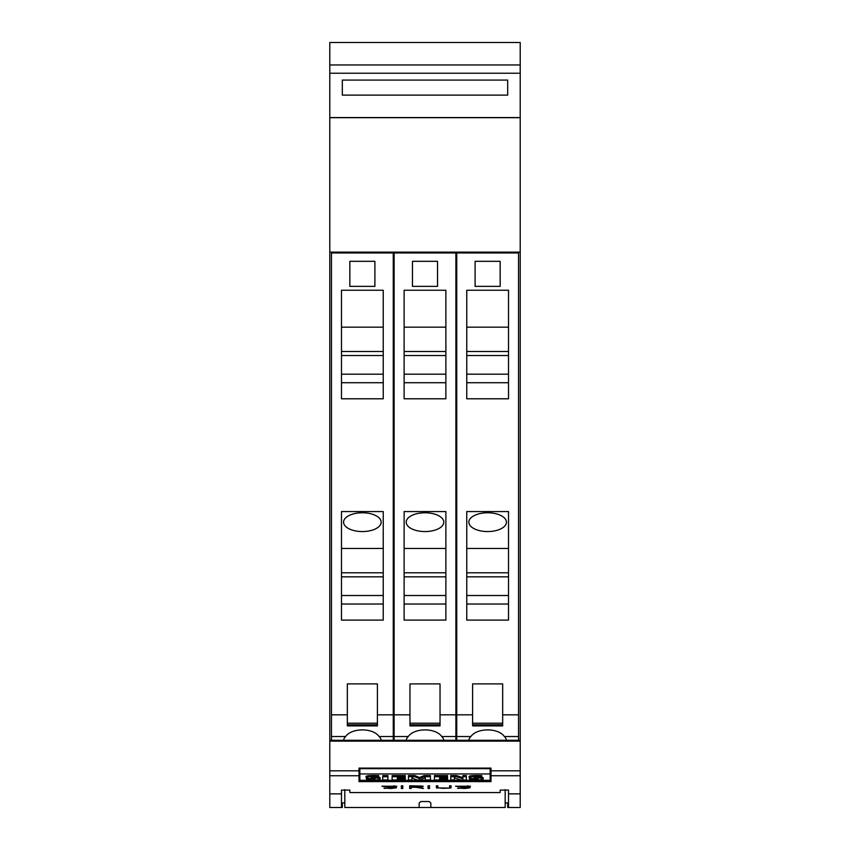 <?xml version="1.0" encoding="UTF-8"?>
<svg xmlns="http://www.w3.org/2000/svg" width="850" height="850" viewBox="0 0 850 850"><rect width="100%" height="100%" fill="white"/><g stroke="black" fill="none" stroke-linecap="round" stroke-linejoin="round"><path stroke-width="1.27" d="M329.789 807.5L341.487 807.5L341.487 790.086L349.839 790.086L349.839 792.508L350.668 792.572L499.332 792.572L500.161 792.508L500.161 790.086L508.513 790.086L508.513 793.868L520.211 793.868L520.211 740.297L329.789 740.297L329.789 807.5L342.316 807.5L342.316 802.91M507.684 802.91L507.684 807.5L520.211 807.5L520.211 793.868M344.824 789.671L344.824 807.5L419.156 807.5L419.156 803.006L420.824 801.529L429.176 801.529L430.844 803.006L430.844 807.5L419.156 807.5M329.789 793.868L341.487 793.868M359.019 781.607L359.019 768.102L490.981 768.102L490.981 781.607L359.019 781.607M457.693 788.375L468.722 787.769L455.547 786.207L470.496 786.25L457.013 786.229L470.167 787.748L464.939 788.492L457.693 788.088M428.081 788.492L428.081 785.782L429.526 785.782L429.526 788.492L428.081 788.492M401.359 788.492L401.359 785.782L402.804 785.782L402.804 788.492L401.359 788.492M384.051 788.375L395.069 787.769L381.894 786.207L396.844 786.25L383.371 786.229L396.525 787.748L391.287 788.492L384.051 788.088M409.668 788.492L409.668 785.782L422.216 786.069L423.247 786.346L422.216 787.026L417.361 787.291L423.428 788.492L415.799 787.291L411.124 787.291L411.124 788.492L409.668 788.492M437.421 788.131L436.39 787.759L436.39 785.782L437.835 785.782L437.835 787.759L442.723 788.332L448.609 788.109L449.597 787.759L449.597 785.782L451.053 785.782L451.053 787.759L450.001 788.131L438.292 787.918M508.513 793.868L508.513 807.5L520.211 807.5M449.597 785.782L449.597 787.419M449.151 787.918L451.053 787.429L451.053 785.782M436.39 785.782L436.39 787.429L437.421 787.812M437.835 787.419L437.835 785.782M416.574 787.111L417.361 787.27M411.124 787.111L421.791 786.739L420.835 786.112L411.124 785.984L411.124 787.291M409.668 785.782L409.668 788.194L411.124 788.194M421.791 786.739L423.247 786.346M393.72 785.899L394.612 785.952M395.069 787.982L396.525 787.748M381.969 786.197L383.478 786.505M401.359 785.782L401.359 788.194L402.804 788.194L402.804 785.782M428.081 785.782L428.081 788.194L429.526 788.194L429.526 785.782M467.373 785.899L468.254 785.952M468.722 787.982L470.167 787.748M455.621 786.197L457.119 786.505M359.858 768.644L490.142 768.644L490.142 773.946L359.858 773.946L359.858 768.644M490.142 775.041L490.981 775.041M359.019 775.041L359.858 775.041M359.858 773.946L359.858 780.332L490.142 780.332L490.142 773.946M466.353 776.719L466.353 775.572L462.921 775.572L462.921 776.719L466.353 776.719L466.353 779.96L460.753 779.96L454.378 777.909L454.378 779.96L450.755 779.96L450.755 775.572L456.535 775.572L462.921 777.601M454.378 777.909L454.378 778.812M411.931 777.824L411.931 779.96L408.467 779.96L408.467 775.572L414.896 775.572L419.454 777.548L424.054 775.572L430.44 775.572L430.44 779.96L425.266 779.96L425.266 777.824L420.272 779.96L416.893 779.96L411.931 777.824L411.931 778.812M425.266 778.812L425.266 777.824M382.744 776.741L382.744 775.582L387.919 775.582L387.919 779.96L382.744 779.96L382.744 776.741L387.919 776.741M372.927 777.24L376.125 778.037A7.501 1.371 0 0 1 379.557 778.568A5.185 0.946 0 0 1 380.12 779.004A5.185 0.946 0 0 1 379.599 779.418A6.375 1.158 0 0 1 375.53 779.971A22.684 4.133 0 0 1 366.541 779.896L366.541 778.079A18.434 3.357 180 0 0 366.892 778.101M371.949 778.696L371.949 779.439A5.249 0.956 180 0 0 374.351 779.365L375.147 779.142L374.351 778.898A82.195 14.981 180 0 0 370.111 778.558A7.214 1.317 0 0 1 366.658 778.037A4.866 0.892 0 0 1 366.084 777.622L366.084 776.475A4.866 0.892 0 0 1 366.605 776.071A5.897 1.073 0 0 1 370.483 775.561A17.308 3.156 0 0 1 378.717 775.593L378.717 777.367A13.887 2.529 180 0 0 372.714 777.24L371.248 777.569A4.739 0.861 180 0 0 372.927 777.782M378.717 777.219A7.501 1.371 0 0 1 379.557 777.421A5.185 0.946 0 0 1 380.12 777.846L380.12 779.004M392.126 776.719L392.126 775.572L405.269 775.572L405.269 777.304L397.322 777.304L397.322 778.037L404.271 778.037L404.271 778.589L397.322 778.589L397.322 779.354L405.269 779.354L405.269 779.96L392.126 779.96L392.126 776.719L405.269 776.719M404.271 778.207L405.269 778.207L405.269 779.354M434.424 776.719L434.424 775.572L447.567 775.572L447.567 777.304L439.609 777.304L439.609 778.037L446.558 778.037L446.558 778.589L439.609 778.589L439.609 779.354L447.567 779.354L447.567 779.96L434.424 779.96L434.424 776.719L447.567 776.719M446.558 778.207L447.567 778.207L447.567 779.354M475.957 777.24L479.156 778.037A7.501 1.371 0 0 1 482.577 778.568A5.185 0.946 0 0 1 483.151 779.004A5.185 0.946 0 0 1 482.619 779.418A6.375 1.158 0 0 1 478.561 779.971A22.684 4.133 0 0 1 469.561 779.896L469.561 778.079A18.434 3.357 180 0 0 469.922 778.101M474.98 778.696L474.98 779.439A5.249 0.956 180 0 0 477.371 779.365L478.168 779.142L477.371 778.898A82.195 14.981 180 0 0 473.131 778.558A7.214 1.317 0 0 1 469.678 778.037A4.866 0.892 0 0 1 469.115 777.622L469.115 776.475A4.866 0.892 0 0 1 469.625 776.071A5.897 1.073 0 0 1 473.503 775.561A17.308 3.156 0 0 1 481.737 775.593L481.737 777.367A13.887 2.529 180 0 0 475.734 777.24L474.268 777.569A4.739 0.861 180 0 0 475.957 777.782M481.737 777.219A7.501 1.371 0 0 1 482.577 777.421A5.185 0.946 0 0 1 483.151 777.846L483.151 779.004M456.535 775.572L456.535 776.719L462.921 778.749L462.921 776.719M450.755 776.719L456.535 776.719M424.054 775.572L424.054 776.719L430.44 776.719M419.454 777.548L419.454 778.696L424.054 776.719M414.896 775.572L414.896 776.719L419.454 778.696M408.467 776.719L414.896 776.719M366.605 776.071L366.605 777.219A5.897 1.073 0 0 1 370.483 776.709A17.308 3.156 0 0 1 378.717 776.741M366.541 779.227A18.434 3.357 180 0 0 371.949 779.439M376.125 777.251L376.125 778.037M379.557 777.421L379.557 778.568M404.271 777.304L404.271 778.037M397.322 777.304L397.322 778.037M397.322 778.589L397.322 779.354M446.558 777.304L446.558 778.037M439.609 777.304L439.609 778.037M439.609 778.589L439.609 779.354M469.625 776.071L469.625 777.219A5.897 1.073 0 0 1 473.503 776.709A17.308 3.156 0 0 1 481.737 776.741M469.561 779.227A18.434 3.357 180 0 0 474.98 779.439M479.156 777.251L479.156 778.037M482.577 777.421L482.577 778.568M500.161 790.086L500.161 792.508M508.513 802.91L505.176 802.91M344.824 802.91L341.487 802.91M430.844 807.5L505.176 807.5L505.176 789.671M520.211 252.131L520.211 117.672L329.789 117.672L329.789 252.131L520.211 252.131L520.211 740.297L329.789 740.297L329.789 252.131M479.283 252.131L479.283 252.96M495.986 252.96L495.986 252.131M456.737 740.297L456.737 252.96L518.532 252.96L518.532 740.297M468.871 740.297A18.796 9.393 0 0 1 470.9 736.525C476.999 727.696 498.27 727.696 504.369 736.525A18.796 9.393 0 0 1 506.398 740.297M502.669 723.201L502.669 683.899L472.6 683.899L472.6 724.795L502.669 724.795L502.669 723.201L472.6 723.201M472.6 724.795L472.6 725.889L502.669 725.889L502.669 724.795M466.756 290.243L508.513 290.243L508.513 398.788L466.756 398.788L466.756 290.243M466.756 511.562L508.513 511.562L508.513 620.096L466.756 620.096L466.756 511.562M500.161 286.365L475.108 286.365L475.108 261.311L500.161 261.311L500.161 286.365M466.756 398.788L508.513 398.788M466.756 620.096L508.513 620.096M466.756 382.712L508.513 382.712M466.756 327.165L508.513 327.165M466.756 351.486L508.513 351.486M466.756 355.523L508.513 355.523M508.513 374.191L466.756 374.191M466.756 604.031L508.513 604.031M466.756 548.473L508.513 548.473M506.43 522.166A18.796 9.393 0 0 1 487.634 531.569A18.796 9.393 0 0 1 468.849 522.166A18.796 9.393 0 0 1 487.634 512.773A18.796 9.393 0 0 1 506.43 522.166M466.756 572.794L508.513 572.794M466.756 576.831L508.513 576.831M508.513 595.51L466.756 595.51M416.649 252.131L416.649 252.96M433.351 252.96L433.351 252.131M406.236 740.297A18.796 9.393 0 0 1 408.266 736.525C414.364 727.696 435.636 727.696 441.734 736.525A18.796 9.393 0 0 1 443.764 740.297M455.897 740.297L455.897 252.96L394.103 252.96L394.103 740.297M440.034 723.201L440.034 683.899L409.966 683.899L409.966 724.795L440.034 724.795L440.034 723.201L409.966 723.201M409.966 724.795L409.966 725.889L440.034 725.889L440.034 724.795M404.122 290.243L445.878 290.243L445.878 398.788L404.122 398.788L404.122 290.243M404.122 511.562L445.878 511.562L445.878 620.096L404.122 620.096L404.122 511.562M437.527 286.365L412.473 286.365L412.473 261.311L437.527 261.311L437.527 286.365M404.122 398.788L445.878 398.788M404.122 620.096L445.878 620.096M404.122 382.712L445.878 382.712M404.122 327.165L445.878 327.165M404.122 351.486L445.878 351.486M404.122 355.523L445.878 355.523M445.878 374.191L404.122 374.191M404.122 604.031L445.878 604.031M404.122 548.473L445.878 548.473M443.796 522.166A18.796 9.393 0 0 1 425 531.569A18.796 9.393 0 0 1 406.204 522.166A18.796 9.393 0 0 1 425 512.773A18.796 9.393 0 0 1 443.796 522.166M404.122 572.794L445.878 572.794M404.122 576.831L445.878 576.831M445.878 595.51L404.122 595.51M354.014 252.131L354.014 252.96M370.717 252.96L370.717 252.131M343.602 740.297A18.796 9.393 0 0 1 345.631 736.525C351.73 727.696 373.001 727.696 379.1 736.525A18.796 9.393 0 0 1 381.129 740.297M393.263 740.297L393.263 252.96L331.468 252.96L331.468 740.297M377.4 723.201L377.4 683.899L347.331 683.899L347.331 724.795L377.4 724.795L377.4 723.201L347.331 723.201M347.331 724.795L347.331 725.889L377.4 725.889L377.4 724.795M341.487 290.243L383.244 290.243L383.244 398.788L341.487 398.788L341.487 290.243M341.487 511.562L383.244 511.562L383.244 620.096L341.487 620.096L341.487 511.562M374.892 286.365L349.839 286.365L349.839 261.311L374.892 261.311L374.892 286.365M341.487 398.788L383.244 398.788M341.487 620.096L383.244 620.096M341.487 382.712L383.244 382.712M341.487 327.165L383.244 327.165M341.487 351.486L383.244 351.486M341.487 355.523L383.244 355.523M383.244 374.191L341.487 374.191M341.487 604.031L383.244 604.031M341.487 548.473L383.244 548.473M381.151 522.166A18.796 9.393 0 0 1 362.366 531.569A18.796 9.393 0 0 1 343.57 522.166A18.796 9.393 0 0 1 362.366 512.773A18.796 9.393 0 0 1 381.151 522.166M341.487 572.794L383.244 572.794M341.487 576.831L383.244 576.831M383.244 595.51L341.487 595.51M520.211 64.961L520.211 117.576L329.789 117.576L329.789 42.5L520.211 42.5L520.211 64.961L329.789 64.961M507.684 95.115L342.316 95.115L342.316 80.081L507.684 80.081L507.684 95.115M329.789 775.742L359.019 775.742M490.981 775.742L520.211 775.742M370.483 775.561L370.483 776.709M473.503 775.561L473.503 776.709M490.981 770.822L520.211 770.822M329.789 741.136L520.211 741.136M329.789 770.822L359.019 770.822M456.737 736.525L470.9 736.525M504.369 736.525L518.532 736.525M456.737 714.829L472.6 714.829M502.669 714.829L518.532 714.829M394.103 736.525L408.266 736.525M441.734 736.525L455.897 736.525M394.103 714.829L409.966 714.829M440.034 714.829L455.897 714.829M331.468 736.525L345.631 736.525M379.1 736.525L393.263 736.525M331.468 714.829L347.331 714.829M377.4 714.829L393.263 714.829M520.211 73.238L329.789 73.238M502.669 725.889L472.6 725.889M440.034 725.889L409.966 725.889M377.4 725.889L347.331 725.889"/></g></svg>
